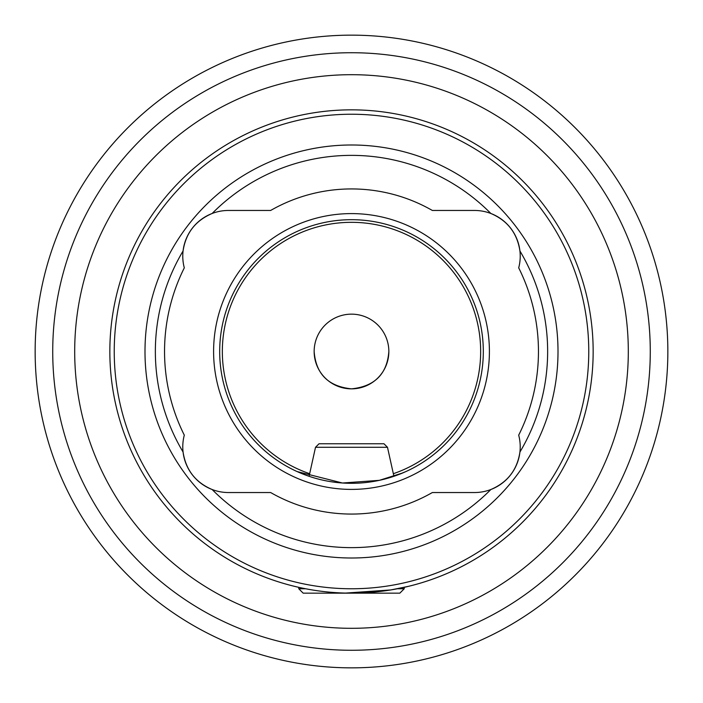 <?xml version="1.0" encoding="UTF-8"?>
<svg xmlns="http://www.w3.org/2000/svg" width="703" height="703" viewBox="0 0 703 703"><rect width="100%" height="100%" fill="white"/><g stroke="black" fill="none" stroke-linecap="round" stroke-linejoin="round"><path stroke-width="1.05" d="M300.172 472.908L309.083 476.3L315.515 447.284L387.485 447.284L393.917 476.3M396.747 475.298L405.93 471.555M397.371 588.763L404.225 588.763L399.831 593.156L303.169 593.156L298.775 588.763L298.775 587.33L294.592 586.355M184.3 267.852A45.695 45.695 0 0 1 183.07 250.98C185.777 233.115 195.46 220.619 212.139 213.484A196.146 196.146 0 0 1 490.861 213.484C507.487 220.557 517.18 233.053 519.93 250.98A196.146 196.146 0 0 1 519.93 452.02C517.223 469.885 507.54 482.381 490.861 489.516A45.695 45.695 0 0 1 474.525 492.539L432.345 492.539A162.569 162.569 0 0 1 270.655 492.539L228.475 492.539A45.695 45.695 0 0 1 212.139 489.516C195.513 482.443 185.82 469.947 183.07 452.02A45.695 45.695 0 0 1 184.3 435.148A186.954 186.954 0 0 1 184.3 267.852M183.07 452.02A45.695 45.695 0 0 0 212.139 489.516A196.146 196.146 0 0 0 490.861 489.516A45.695 45.695 0 0 0 518.7 435.148A186.954 186.954 0 0 0 518.7 267.852A45.695 45.695 0 0 0 474.525 210.461L432.345 210.461A162.569 162.569 0 0 0 270.655 210.461L228.475 210.461A45.695 45.695 0 0 0 183.07 250.98A196.146 196.146 0 0 0 183.07 452.02M345.542 593.086L390.85 589.931L408.408 586.355M593.156 351.5A241.656 241.656 0 0 1 351.5 593.156A241.656 241.656 0 0 1 109.844 351.5A241.656 241.656 0 0 1 351.5 109.844A241.656 241.656 0 0 1 593.156 351.5M667.85 351.5A316.35 316.35 0 0 1 351.5 667.85A316.35 316.35 0 0 1 35.15 351.5A316.35 316.35 0 0 1 351.5 35.15A316.35 316.35 0 0 1 667.85 351.5A316.35 316.35 0 0 0 351.5 35.15A316.35 316.35 0 0 0 35.15 351.5M219.688 351.5A131.812 131.812 0 0 1 351.5 219.688A131.812 131.812 0 0 1 483.312 351.5A131.812 131.812 0 0 1 351.5 483.312A131.812 131.812 0 0 1 219.688 351.5M213.598 351.5A137.902 137.902 0 0 1 351.5 213.598A137.902 137.902 0 0 1 489.402 351.5A137.902 137.902 0 0 1 351.5 489.402A137.902 137.902 0 0 1 213.598 351.5M144.994 351.5A206.506 206.506 0 0 1 351.5 144.994A206.506 206.506 0 0 1 558.006 351.5A206.506 206.506 0 0 1 351.5 558.006A206.506 206.506 0 0 1 144.994 351.5M588.763 351.5A237.263 237.263 0 0 1 351.5 588.763A237.263 237.263 0 0 1 114.237 351.5A237.263 237.263 0 0 1 351.5 114.237A237.263 237.263 0 0 1 588.763 351.5M314.153 351.5C315.875 373.978 328.31 386.43 351.447 388.847C374.637 386.483 387.107 374.04 388.847 351.5C387.125 373.978 374.69 386.43 351.553 388.847C328.363 386.483 315.893 374.04 314.153 351.5A37.347 37.347 0 0 1 351.5 314.153A37.347 37.347 0 0 1 388.847 351.5A37.347 37.347 0 0 1 351.5 388.847A37.347 37.347 0 0 1 314.153 351.5M402.837 472.908L379.339 480.342L342.449 483.005L297.07 471.555M315.515 447.284L319.03 443.769L383.97 443.769L387.485 447.284M298.775 588.763L305.629 588.763M74.694 351.5A276.806 276.806 0 0 1 351.5 74.694A276.806 276.806 0 0 1 628.306 351.5A276.806 276.806 0 0 1 351.5 628.306A276.806 276.806 0 0 1 74.694 351.5M650.275 351.5A298.775 298.775 0 0 1 351.5 650.275A298.775 298.775 0 0 1 52.725 351.5A298.775 298.775 0 0 1 351.5 52.725A298.775 298.775 0 0 1 650.275 351.5M309.663 473.708A129.176 129.176 0 0 1 351.5 222.324A129.176 129.176 0 0 1 393.337 473.708M404.225 588.763L404.225 587.33"/></g></svg>
